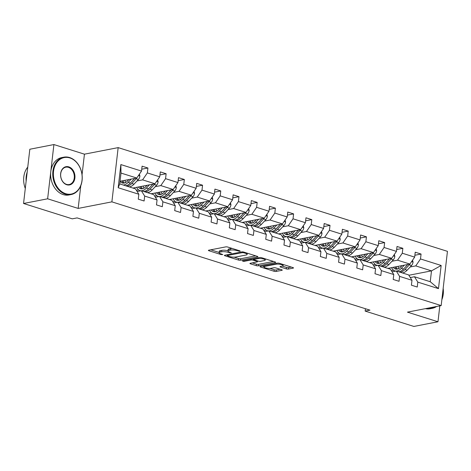 <?xml version="1.0" encoding="UTF-8"?>
<svg xmlns="http://www.w3.org/2000/svg" width="471" height="471" viewBox="0 0 471 471"><rect width="100%" height="100%" fill="white"/><g stroke="black" fill="none" stroke-linecap="round" stroke-linejoin="round"><path stroke-width="0.71" d="M240.151 251.284L240.01 250.902L227.84 247.069A1.495 0.371 -173.4 0 0 225.744 246.886L208.724 250.201A1.495 0.371 -173.4 0 0 208.382 250.389A1.495 0.371 -173.4 0 0 208.924 250.743L221.099 254.581L222.801 254.57L220.846 253.828A4.787 1.183 -173.4 0 1 219.121 252.686A4.787 1.183 -173.4 0 1 220.204 252.079L221.623 251.808A4.787 1.183 -173.4 0 1 228.317 252.374L231.355 252.992L229.642 252.115A4.787 1.183 -173.4 0 1 227.917 250.978A4.787 1.183 -173.4 0 1 229 250.372L230.419 250.095A4.787 1.183 -173.4 0 1 237.113 250.66L240.151 251.284M286.309 268.882A1.495 0.371 -173.4 0 0 288.399 269.059L293.174 268.129A1.495 0.371 -173.4 0 0 293.515 267.94A1.495 0.371 -173.4 0 0 292.974 267.587L279.456 263.324A1.495 0.371 -173.4 0 0 277.366 263.148L260.339 266.456A1.495 0.371 -173.4 0 0 260.004 266.645A1.495 0.371 -173.4 0 0 260.54 267.004L274.063 271.261A1.495 0.371 -173.4 0 0 276.153 271.437L281.923 270.319A1.495 0.371 -173.4 0 0 282.259 270.13A1.495 0.371 -173.4 0 0 281.723 269.771L275.935 267.952A1.495 0.371 -173.4 0 0 273.845 267.775L270.984 268.329A3.998 0.989 -173.4 0 1 266.521 268.14A3.998 0.989 -173.4 0 1 263.943 266.904A3.998 0.989 -173.4 0 1 264.855 266.398L276.059 264.219A3.998 0.989 -173.4 0 1 280.522 264.408A3.998 0.989 -173.4 0 1 283.095 265.644A3.998 0.989 -173.4 0 1 282.188 266.15L280.322 266.515A1.495 0.371 -173.4 0 0 279.98 266.704A1.495 0.371 -173.4 0 0 280.522 267.057L286.309 268.882L286.48 267.416A1.495 0.371 -173.4 0 0 288.57 267.593L291.308 267.057M407.45 312.143L437.977 321.758L413.885 326.444L365.155 311.09L369.97 310.153L77.103 217.902L72.287 218.838L23.55 203.484L47.636 198.803L78.162 208.417L111.886 201.859L441.174 305.585L407.45 312.143M257.543 256.907A1.495 0.371 -173.4 0 0 257.878 256.713A1.495 0.371 -173.4 0 0 257.343 256.359L243.819 252.103A1.495 0.371 -173.4 0 0 241.729 251.926L224.708 255.235A1.495 0.371 -173.4 0 0 224.367 255.423A1.495 0.371 -173.4 0 0 224.908 255.777L238.426 260.039A1.495 0.371 -173.4 0 0 240.516 260.216L257.543 256.907L257.596 256.454M261.64 257.714L275.158 261.97A1.495 0.371 -173.4 0 1 275.7 262.329A1.495 0.371 -173.4 0 1 275.358 262.518L258.338 265.827A1.495 0.371 -173.4 0 1 256.242 265.65L250.46 263.825A1.495 0.371 -173.4 0 1 249.918 263.472A1.495 0.371 -173.4 0 1 250.26 263.283L257.16 261.941A1.495 0.371 -173.4 0 0 257.502 261.752A1.495 0.371 -173.4 0 0 256.96 261.393L253.121 260.186A1.495 0.371 -173.4 0 0 251.031 260.01L243.843 261.405L242.241 260.899L259.545 257.537A1.495 0.371 -173.4 0 1 261.64 257.714M437.977 321.758L439.814 305.85M82.048 174.818L84.439 154.176L53.912 144.556L47.636 198.803M53.912 144.556L29.826 149.242L23.55 203.484M410.294 277.566L414.48 276.754L430.241 281.717L438.477 288.629L417.818 282.123L417.247 287.033L411.413 285.196L411.978 280.286L399.608 276.389L399.037 281.299L393.203 279.456L393.774 274.546L381.398 270.648L380.827 275.559L374.993 273.722L375.564 268.811L363.188 264.914L362.623 269.824L356.782 267.987L357.354 263.077L344.978 259.18L344.413 264.09L338.572 262.253L339.144 257.337L326.768 253.439L326.203 258.355L320.362 256.512L320.934 251.602L308.558 247.705L307.993 252.615L302.152 250.778L302.723 245.868L290.348 241.97L289.783 246.881L283.948 245.044L284.513 240.133L272.138 236.236L271.573 241.146L265.738 239.309L266.303 234.393L253.934 230.496L253.363 235.412L247.528 233.569L248.093 228.659L235.724 224.761L235.153 229.671L229.318 227.834L229.883 222.924L217.514 219.027L216.943 223.937L211.108 222.1L211.673 217.19L199.304 213.292L198.733 218.203L192.898 216.366L193.463 211.45L181.094 207.552L180.523 212.468L174.688 210.625L175.259 205.715L162.884 201.818L162.312 206.728L156.478 204.891L157.049 199.981L144.674 196.083L144.102 200.993L138.268 199.156L138.839 194.246L118.174 187.735L120.859 164.573L141.518 171.079L142.083 166.169L147.923 168.006L147.352 172.922L159.728 176.819L160.293 171.903L166.133 173.746L165.562 178.656L177.938 182.554L178.503 177.644L184.344 179.48L183.772 184.391L196.148 188.288L196.713 183.378L202.554 185.215L201.982 190.125L214.358 194.023L214.923 189.112L220.758 190.949L220.192 195.865L232.568 199.763L233.133 194.847L238.968 196.69L238.403 201.6L250.772 205.497L251.343 200.587L257.178 202.424L256.613 207.334L268.982 211.232L269.553 206.322L275.388 208.158L274.823 213.069L287.192 216.966L287.763 212.056L293.598 213.893L293.033 218.809L305.402 222.706L305.973 217.79L311.808 219.633L311.237 224.543L323.612 228.441L324.183 223.531L330.018 225.368L329.447 230.278L341.822 234.175L342.393 229.265L348.228 231.102L347.657 236.012L360.032 239.91L360.598 235L366.438 236.836L365.867 241.753L378.242 245.65L378.808 240.734L384.648 242.577L384.077 247.487L396.452 251.384L397.018 246.474L402.858 248.311L402.287 253.221L414.663 257.119L415.228 252.209L421.068 254.046L420.497 258.956L441.156 265.467L438.477 288.629M414.48 276.754L417.818 282.123M111.886 201.859L118.162 147.617L447.45 251.343L441.174 305.585M400.109 272.22A11.651 6.935 -72.5 0 0 404.919 269.524L409.311 264.826A4.039 2.402 -72.5 0 0 409.894 264.066L387.827 268.358M414.663 257.119L409.9 264.066L397.53 260.169L391.954 261.252M375.322 264.484L373.138 264.908M397.53 260.169L402.287 253.221M392.084 271.832L396.276 271.013L408.645 274.911L411.978 280.286M396.276 271.013L399.608 276.389M373.744 255.517L379.32 254.428L391.689 258.326L369.617 262.618M357.112 258.75L354.928 259.174M391.689 258.326L396.452 251.384M379.32 254.428L384.077 247.487M373.874 266.091L378.066 265.279L390.435 269.176L393.774 274.546M378.066 265.279L381.398 270.648M363.689 260.751A11.651 6.935 -72.5 0 0 368.499 258.049L372.891 253.357A4.039 2.402 -72.5 0 0 373.474 252.591L351.413 256.883M378.242 245.65L373.485 252.591L361.11 248.694L355.534 249.777M338.902 253.009L336.718 253.439M361.11 248.694L365.867 241.753M355.664 260.357L359.856 259.545L372.225 263.442L375.564 268.811M359.856 259.545L363.188 264.914M337.324 244.043L342.9 242.959L355.275 246.857L333.203 251.149M320.692 247.275L318.508 247.699M355.275 246.857L360.032 239.91M342.9 242.959L347.657 236.012M337.454 254.623L341.646 253.81L354.015 257.708L357.354 263.077M341.646 253.81L344.978 259.18M327.268 249.277A11.651 6.935 -72.5 0 0 332.079 246.58L336.471 241.882A4.039 2.402 -72.5 0 0 337.053 241.123L314.993 245.415M341.822 234.175L337.065 241.123L324.69 237.225L319.114 238.308M302.482 241.541L300.298 241.964M324.69 237.225L329.447 230.278M319.244 248.888L323.436 248.07L335.805 251.967L339.144 257.337M323.436 248.07L326.768 253.439M300.904 232.574L306.48 231.485L318.855 235.382L296.783 239.674M284.272 235.806L282.088 236.23M318.855 235.382L323.612 228.441M306.48 231.485L311.237 224.543M301.034 243.148L305.226 242.335L317.601 246.233L320.934 251.602M305.226 242.335L308.558 247.705M290.848 237.808A11.651 6.935 -72.5 0 0 295.658 235.106L300.051 230.413A4.039 2.402 -72.5 0 0 300.633 229.648L278.573 233.94M305.402 222.706L300.645 229.648L288.27 225.75L282.694 226.834M266.068 230.066L263.884 230.496M288.27 225.75L293.033 218.809M282.824 237.413L287.016 236.601L299.391 240.498L302.723 245.868M287.016 236.601L290.348 241.97M272.638 232.073A11.651 6.935 -72.5 0 0 277.454 229.371L281.841 224.673A4.039 2.402 -72.5 0 0 282.423 223.913L260.363 228.205M287.192 216.966L282.435 223.913L270.06 220.016L264.484 221.099M247.858 224.331L245.674 224.755M270.06 220.016L274.823 213.069M264.62 231.679L268.806 230.867L281.181 234.764L284.513 240.133M268.806 230.867L272.138 236.236M246.274 215.365L251.85 214.281L264.225 218.179L242.153 222.471M229.648 218.597L227.464 219.021M264.225 218.179L268.982 211.232M251.85 214.281L256.613 207.334M246.41 225.945L250.596 225.126L262.971 229.024L266.303 234.393M250.596 225.126L253.934 230.496M236.218 220.599A11.651 6.935 -72.5 0 0 241.034 217.896L245.426 213.204A4.039 2.402 -72.5 0 0 246.003 212.445L223.943 216.731M250.772 205.497L246.015 212.439L233.64 208.541L228.064 209.624M211.438 212.863L209.254 213.286M233.64 208.541L238.403 201.6M228.2 220.204L232.386 219.392L244.761 223.289L248.093 228.659M232.386 219.392L235.724 224.761M209.854 203.89L215.435 202.807L227.805 206.704L205.733 210.996M193.228 207.122L191.043 207.552M227.805 206.704L232.568 199.763M215.435 202.807L220.192 195.865M209.989 214.47L214.175 213.657L226.551 217.555L229.883 222.924M214.175 213.657L217.514 219.027M199.804 209.13A11.651 6.935 -72.5 0 0 204.614 206.428L209.006 201.729A4.039 2.402 -72.5 0 0 209.589 200.97L187.523 205.262M214.358 194.023L209.595 200.97L197.225 197.072L191.644 198.156M175.018 201.388L172.833 201.812M197.225 197.072L201.982 190.125M191.779 208.735L195.965 207.917L208.341 211.815L211.673 217.19M195.965 207.917L199.304 213.292M181.594 203.39A11.651 6.935 -72.5 0 0 186.404 200.693L190.796 195.995A4.039 2.402 -72.5 0 0 191.379 195.235L169.313 199.521M196.148 188.288L191.385 195.235L179.015 191.338L173.44 192.421M156.808 195.653L154.623 196.077M179.015 191.338L183.772 184.391M173.569 203.001L177.761 202.183L190.131 206.08L193.463 211.45M177.761 202.183L181.094 207.552M163.384 197.655A11.651 6.935 -72.5 0 0 168.194 194.953L172.586 190.26A4.039 2.402 -72.5 0 0 173.169 189.501L151.103 193.787M177.938 182.554L173.175 189.495L160.805 185.598L155.23 186.681M138.598 189.919L136.413 190.343M160.805 185.598L165.562 178.656M155.359 197.261L159.551 196.448L171.921 200.346L175.259 205.715M159.551 196.448L162.884 201.818M145.174 191.921A11.651 6.935 -72.5 0 0 149.984 189.218L154.376 184.526A4.039 2.402 -72.5 0 0 154.959 183.761L132.899 188.053M159.728 176.819L154.965 183.761L142.595 179.863L137.02 180.946M142.595 179.863L147.352 172.922M137.149 191.526L141.341 190.714L153.711 194.611L157.049 199.981M141.341 190.714L144.674 196.083M120.859 164.573L121 173.063L136.761 178.026L120.052 181.276M136.761 178.026L141.518 171.079M84.439 154.176L118.162 147.617M365.425 308.723L365.155 311.09M430.241 281.717L431.495 270.866L415.74 265.903L410.159 266.986M408.863 275.264L431.495 270.866L441.156 265.467M121 173.063L119.746 183.908L135.501 188.871L138.839 194.246M393.532 270.219L391.348 270.642M119.746 183.908L118.174 187.735M415.74 265.903L420.497 258.956M141.736 169.213L147.923 168.006M159.946 174.947L166.133 173.746M178.15 180.681L184.344 179.48M196.36 186.416L202.554 185.215M214.57 192.156L220.758 190.949M232.78 197.891L238.968 196.69M250.99 203.625L257.178 202.424M269.2 209.36L275.388 208.158M287.41 215.1L293.598 213.893M305.62 220.834L311.808 219.633M323.83 226.569L330.018 225.368M342.04 232.309L348.228 231.102M360.25 238.043L366.438 236.836M378.46 243.778L384.648 242.577M396.67 249.512L402.858 248.311M414.874 255.253L421.068 254.046M78.162 208.417L80.794 185.692M232.35 248.488A4.787 1.183 -173.4 0 0 230.59 248.629L230.419 250.095M227.917 250.978L228.088 249.512A4.787 1.183 -173.4 0 1 229.171 248.906L230.59 248.629M227.94 250.749A4.787 1.183 -173.4 0 0 221.794 250.342L221.623 251.808M219.121 252.686L219.292 251.22A4.787 1.183 -173.4 0 1 220.375 250.613L221.794 250.342M210.761 249.801L219.15 252.444M234.081 257.148L238.597 258.573A1.495 0.371 -173.4 0 0 240.687 258.75L255.676 255.835M226.745 254.84L227.193 254.982M243.76 252.756L242.294 252.633L227.352 255.535L229.153 256.442A4.787 1.183 -173.4 0 0 235.847 257.007L246.062 255.023A4.787 1.183 -173.4 0 0 247.145 254.417A4.787 1.183 -173.4 0 0 245.42 253.28L243.76 252.756L243.831 252.103M273.492 261.446L258.502 264.361L258.338 265.827M252.297 262.889L256.412 264.184A1.495 0.371 -173.4 0 0 258.502 264.361M253.981 258.938L253.357 258.738M264.325 260.545A3.998 0.989 -173.4 0 0 265.232 260.039A3.998 0.989 -173.4 0 0 262.659 258.803A3.998 0.989 -173.4 0 0 258.196 258.614L254.246 259.386A1.495 0.371 -173.4 0 0 253.91 259.574A1.495 0.371 -173.4 0 0 254.446 259.927L258.285 261.14A1.495 0.371 -173.4 0 0 260.375 261.317L264.325 260.545M282.353 266.115L286.48 267.416M269.924 268.441L274.228 269.795A1.495 0.371 -173.4 0 0 276.324 269.971L280.051 269.247M262.376 266.062L263.984 266.568M128.901 179.551L127.653 180.882A9.673 5.758 107.5 0 1 122.295 182.978A9.673 5.758 107.5 0 1 120.158 181.253M131.179 179.11L128.159 182.342A11.651 6.935 107.5 0 1 123.343 185.044M120.246 184.067A11.651 6.935 107.5 0 1 119.775 183.625M139.416 174.146L139.905 176.089A4.039 2.402 107.5 0 1 138.386 179.486L133.994 184.185A11.651 6.935 107.5 0 1 129.184 186.881M125.657 182.483A9.673 5.758 107.5 0 1 124.98 180.316M134.688 178.427L130.373 183.042A11.651 6.935 107.5 0 1 125.563 185.745M121.848 180.923A9.673 5.758 -72.5 0 0 123.461 183.137M126.964 186.186A11.651 6.935 -72.5 0 0 131.774 183.484L136.166 178.786A4.039 2.402 -72.5 0 0 136.749 178.026M124.262 183.031A9.673 5.758 107.5 0 1 123.013 180.699M69.843 157.92A18.581 14.207 79 0 0 53.535 171.32A18.581 14.207 79 0 0 65.704 193.693A18.581 14.207 79 0 0 82.019 180.293A18.581 14.207 79 0 0 69.843 157.92M65.363 194.193A19.04 14.56 -101 0 1 52.764 174.935A19.04 14.56 -101 0 1 63.85 157.179A19.04 14.56 -101 0 1 69.608 157.538A19.04 14.56 -101 0 1 82.213 176.79A19.04 14.56 -101 0 1 71.121 194.552A19.04 14.56 -101 0 1 65.363 194.193M68.807 166.864A9.29 7.106 -101 0 1 74.895 178.05A9.29 7.106 -101 0 1 66.741 184.75A9.29 7.106 -101 0 1 60.653 173.564A9.29 7.106 -101 0 1 68.807 166.864M66.505 184.367A8.831 6.753 79 0 0 69.172 184.538A8.831 6.753 79 0 0 74.318 176.295A8.831 6.753 79 0 0 68.472 167.364A8.831 6.753 79 0 0 65.799 167.193A8.831 6.753 79 0 0 60.653 175.436A8.831 6.753 79 0 0 66.505 184.367M25.287 188.453A19.04 14.56 -101 0 1 27.76 167.117M26.135 181.141A19.04 14.56 -101 0 1 27.188 172.062M71.121 194.552L69.002 194.965A19.04 14.56 -101 0 1 63.244 194.605A19.04 14.56 -101 0 1 50.644 175.347A19.04 14.56 -101 0 1 61.73 157.591L63.85 157.179M436.617 306.474A19.04 14.56 -101 0 1 432.278 308.317L430.158 308.729A19.04 14.56 -101 0 1 425.443 308.646M443.17 288.317A19.04 14.56 -101 0 1 441.857 299.68M432.278 308.317A19.04 14.56 -101 0 1 427.562 308.234M429.087 307.934A18.581 14.207 79 0 0 435.669 306.656M441.916 299.162A18.581 14.207 79 0 0 443.146 288.546M147.105 185.291L145.863 186.622A9.673 5.758 107.5 0 1 140.505 188.712A9.673 5.758 107.5 0 1 138.368 186.987M149.389 184.844L146.369 188.082A11.651 6.935 107.5 0 1 141.553 190.779M140.947 190.79A11.651 6.935 107.5 0 1 139.905 190.602A11.651 6.935 107.5 0 1 136.714 187.311M157.626 179.881L158.115 181.824A4.039 2.402 107.5 0 1 156.596 185.221L152.204 189.919A11.651 6.935 107.5 0 1 147.388 192.615M143.867 188.223A9.673 5.758 107.5 0 1 143.19 186.051M152.898 184.161L148.583 188.777A11.651 6.935 107.5 0 1 143.773 191.479M140.058 186.657A9.673 5.758 -72.5 0 0 141.671 188.871M142.472 188.765A9.673 5.758 107.5 0 1 141.223 186.434M165.315 191.026L164.073 192.356A9.673 5.758 107.5 0 1 158.709 194.446A9.673 5.758 107.5 0 1 156.578 192.721M167.599 190.578L164.573 193.816A11.651 6.935 107.5 0 1 159.763 196.513M159.157 196.525A11.651 6.935 107.5 0 1 158.115 196.336A11.651 6.935 107.5 0 1 154.918 193.045M175.836 185.615L176.325 187.558A4.039 2.402 107.5 0 1 174.806 190.961L170.414 195.653A11.651 6.935 107.5 0 1 165.598 198.356M162.077 193.958A9.673 5.758 107.5 0 1 161.4 191.785M171.108 189.901L166.793 194.511A11.651 6.935 107.5 0 1 161.983 197.214M158.268 192.398A9.673 5.758 -72.5 0 0 159.881 194.605M160.682 194.505A9.673 5.758 107.5 0 1 159.434 192.168M183.525 196.76L182.283 198.091A9.673 5.758 107.5 0 1 176.919 200.187A9.673 5.758 107.5 0 1 174.788 198.462M185.81 196.319L182.783 199.551A11.651 6.935 107.5 0 1 177.973 202.253M177.367 202.259A11.651 6.935 107.5 0 1 176.325 202.071A11.651 6.935 107.5 0 1 173.128 198.78M194.046 191.356L194.535 193.293A4.039 2.402 107.5 0 1 193.016 196.695L188.624 201.388A11.651 6.935 107.5 0 1 183.808 204.09M180.281 199.692A9.673 5.758 107.5 0 1 179.61 197.52M189.318 195.636L185.003 200.252A11.651 6.935 107.5 0 1 180.193 202.948M176.478 198.132A9.673 5.758 -72.5 0 0 178.091 200.346M178.892 200.24A9.673 5.758 107.5 0 1 177.644 197.902M201.735 202.495L200.493 203.825A9.673 5.758 107.5 0 1 195.129 205.921A9.673 5.758 107.5 0 1 192.998 204.196M204.02 202.053L200.993 205.285A11.651 6.935 107.5 0 1 196.183 207.988M195.577 207.994A11.651 6.935 107.5 0 1 194.535 207.811A11.651 6.935 107.5 0 1 191.338 204.52M212.256 197.09L212.745 199.033A4.039 2.402 107.5 0 1 211.22 202.43L206.834 207.128A11.651 6.935 107.5 0 1 202.018 209.825M198.491 205.427A9.673 5.758 107.5 0 1 197.82 203.26M207.528 201.37L203.213 205.986A11.651 6.935 107.5 0 1 198.403 208.688M194.688 203.866A9.673 5.758 -72.5 0 0 196.301 206.08M197.102 205.974A9.673 5.758 107.5 0 1 195.854 203.643M219.945 208.235L218.703 209.566A9.673 5.758 107.5 0 1 213.339 211.656A9.673 5.758 107.5 0 1 211.208 209.931M222.23 207.788L219.203 211.026A11.651 6.935 107.5 0 1 214.393 213.722M213.787 213.734A11.651 6.935 107.5 0 1 212.745 213.546A11.651 6.935 107.5 0 1 209.548 210.254M230.466 202.824L230.955 204.767A4.039 2.402 107.5 0 1 229.43 208.164L225.038 212.863A11.651 6.935 107.5 0 1 220.228 215.565M216.701 211.167A9.673 5.758 107.5 0 1 216.03 208.994M225.739 207.105L221.423 211.72A11.651 6.935 107.5 0 1 216.613 214.423M212.898 209.601A9.673 5.758 -72.5 0 0 214.511 211.815M218.008 214.864A11.651 6.935 -72.5 0 0 222.824 212.162L227.216 207.47A4.039 2.402 -72.5 0 0 227.799 206.704M215.312 211.709A9.673 5.758 107.5 0 1 214.064 209.377M238.155 213.969L236.913 215.3A9.673 5.758 107.5 0 1 231.549 217.39A9.673 5.758 107.5 0 1 229.418 215.671M240.44 213.522L237.413 216.76A11.651 6.935 107.5 0 1 232.603 219.457M231.997 219.468A11.651 6.935 107.5 0 1 230.955 219.28A11.651 6.935 107.5 0 1 227.758 215.989M248.676 208.559L249.159 210.502A4.039 2.402 107.5 0 1 247.64 213.905L243.248 218.597A11.651 6.935 107.5 0 1 238.438 221.299M234.911 216.901A9.673 5.758 107.5 0 1 234.24 214.729M243.949 212.845L239.633 217.455A11.651 6.935 107.5 0 1 234.817 220.157M231.108 215.341A9.673 5.758 -72.5 0 0 232.721 217.549M233.522 217.449A9.673 5.758 107.5 0 1 232.274 215.112M256.365 219.704L255.123 221.034A9.673 5.758 107.5 0 1 249.76 223.13A9.673 5.758 107.5 0 1 247.628 221.405M258.65 219.262L255.623 222.495A11.651 6.935 107.5 0 1 250.813 225.197M250.207 225.203A11.651 6.935 107.5 0 1 249.165 225.014A11.651 6.935 107.5 0 1 245.968 221.729M266.886 214.299L267.369 216.236A4.039 2.402 107.5 0 1 265.85 219.639L261.458 224.331A11.651 6.935 107.5 0 1 256.648 227.034M253.121 222.636A9.673 5.758 107.5 0 1 252.45 220.469M262.159 218.579L257.843 223.195A11.651 6.935 107.5 0 1 253.027 225.892M249.318 221.076A9.673 5.758 -72.5 0 0 250.931 223.289M254.428 226.333A11.651 6.935 -72.5 0 0 259.244 223.637L263.636 218.938A4.039 2.402 -72.5 0 0 264.213 218.179M251.732 223.183A9.673 5.758 107.5 0 1 250.484 220.846M274.575 225.438L273.333 226.769A9.673 5.758 107.5 0 1 267.97 228.865A9.673 5.758 107.5 0 1 265.838 227.14M276.86 224.997L273.834 228.229A11.651 6.935 107.5 0 1 269.023 230.931M268.417 230.937A11.651 6.935 107.5 0 1 267.375 230.755A11.651 6.935 107.5 0 1 264.178 227.464M285.096 220.034L285.579 221.976A4.039 2.402 107.5 0 1 284.06 225.374L279.668 230.072A11.651 6.935 107.5 0 1 274.858 232.768M271.331 228.37A9.673 5.758 107.5 0 1 270.66 226.204M280.369 224.314L276.053 228.93A11.651 6.935 107.5 0 1 271.237 231.632M267.528 226.81A9.673 5.758 -72.5 0 0 269.135 229.024M269.942 228.918A9.673 5.758 107.5 0 1 268.694 226.586M292.785 231.179L291.537 232.509A9.673 5.758 107.5 0 1 286.18 234.599A9.673 5.758 107.5 0 1 284.042 232.874M295.07 230.731L292.044 233.969A11.651 6.935 107.5 0 1 287.228 236.666M286.627 236.678A11.651 6.935 107.5 0 1 285.585 236.489A11.651 6.935 107.5 0 1 282.388 233.198M303.3 225.768L303.789 227.711A4.039 2.402 107.5 0 1 302.27 231.108L297.878 235.806A11.651 6.935 107.5 0 1 293.068 238.509M289.541 234.111A9.673 5.758 107.5 0 1 288.864 231.938M298.579 230.048L294.263 234.664A11.651 6.935 107.5 0 1 289.447 237.366M285.732 232.544A9.673 5.758 -72.5 0 0 287.345 234.758M288.152 234.652A9.673 5.758 107.5 0 1 286.904 232.321M310.995 236.913L309.747 238.244A9.673 5.758 107.5 0 1 304.39 240.334A9.673 5.758 107.5 0 1 302.252 238.614M313.28 236.466L310.254 239.704A11.651 6.935 107.5 0 1 305.438 242.406M304.837 242.412A11.651 6.935 107.5 0 1 303.795 242.224A11.651 6.935 107.5 0 1 300.598 238.932M321.51 231.502L321.999 233.445A4.039 2.402 107.5 0 1 320.48 236.848L316.088 241.541A11.651 6.935 107.5 0 1 311.278 244.243M307.751 239.845A9.673 5.758 107.5 0 1 307.074 237.672M316.789 235.788L312.467 240.398A11.651 6.935 107.5 0 1 307.657 243.101M303.942 238.285A9.673 5.758 -72.5 0 0 305.555 240.493M309.058 243.542A11.651 6.935 -72.5 0 0 313.869 240.84L318.261 236.148A4.039 2.402 -72.5 0 0 318.843 235.388M306.362 240.393A9.673 5.758 107.5 0 1 305.108 238.055M329.205 242.647L327.957 243.978A9.673 5.758 107.5 0 1 322.6 246.074A9.673 5.758 107.5 0 1 320.463 244.349M331.484 242.206L328.464 245.438A11.651 6.935 107.5 0 1 323.648 248.14M323.041 248.146A11.651 6.935 107.5 0 1 322.005 247.958A11.651 6.935 107.5 0 1 318.808 244.673M339.721 237.243L340.209 239.18A4.039 2.402 107.5 0 1 338.69 242.583L334.298 247.275A11.651 6.935 107.5 0 1 329.488 249.977M325.961 245.579A9.673 5.758 107.5 0 1 325.284 243.413M334.999 241.523L330.677 246.139A11.651 6.935 107.5 0 1 325.867 248.835M322.152 244.019A9.673 5.758 -72.5 0 0 323.765 246.233M324.572 246.127A9.673 5.758 107.5 0 1 323.318 243.79M347.415 248.382L346.167 249.712A9.673 5.758 107.5 0 1 340.81 251.808A9.673 5.758 107.5 0 1 338.673 250.083M349.694 247.94L346.674 251.173A11.651 6.935 107.5 0 1 341.858 253.875M341.251 253.881A11.651 6.935 107.5 0 1 340.215 253.698A11.651 6.935 107.5 0 1 337.018 250.407M357.931 242.977L358.419 244.92A4.039 2.402 107.5 0 1 356.9 248.317L352.508 253.015A11.651 6.935 107.5 0 1 347.698 255.712M344.171 251.314A9.673 5.758 107.5 0 1 343.494 249.147M353.203 247.257L348.887 251.873A11.651 6.935 107.5 0 1 344.077 254.575M340.362 249.754A9.673 5.758 -72.5 0 0 341.975 251.967M345.478 255.017A11.651 6.935 -72.5 0 0 350.289 252.315L354.681 247.616A4.039 2.402 -72.5 0 0 355.264 246.857M342.776 251.861A9.673 5.758 107.5 0 1 341.528 249.53M365.62 254.122L364.377 255.453A9.673 5.758 107.5 0 1 359.02 257.543A9.673 5.758 107.5 0 1 356.883 255.818M367.904 253.675L364.884 256.913A11.651 6.935 107.5 0 1 360.068 259.609M359.461 259.621A11.651 6.935 107.5 0 1 358.425 259.433A11.651 6.935 107.5 0 1 355.228 256.142M376.141 248.712L376.629 250.654A4.039 2.402 107.5 0 1 375.11 254.052L370.718 258.75A11.651 6.935 107.5 0 1 365.902 261.452M362.382 257.054A9.673 5.758 107.5 0 1 361.704 254.882M371.413 252.992L367.097 257.608A11.651 6.935 107.5 0 1 362.287 260.31M358.572 255.488A9.673 5.758 -72.5 0 0 360.185 257.702M360.986 257.596A9.673 5.758 107.5 0 1 359.738 255.264M383.83 259.857L382.587 261.187A9.673 5.758 107.5 0 1 377.224 263.277A9.673 5.758 107.5 0 1 375.093 261.558M386.114 259.415L383.088 262.647A11.651 6.935 107.5 0 1 378.278 265.35M377.671 265.356A11.651 6.935 107.5 0 1 376.629 265.167A11.651 6.935 107.5 0 1 373.432 261.876M394.351 254.446L394.839 256.389A4.039 2.402 107.5 0 1 393.32 259.792L388.928 264.484A11.651 6.935 107.5 0 1 384.112 267.187M380.592 262.789A9.673 5.758 107.5 0 1 379.914 260.616M389.623 258.732L385.307 263.342A11.651 6.935 107.5 0 1 380.497 266.044M376.782 261.228A9.673 5.758 -72.5 0 0 378.396 263.436M381.899 266.486A11.651 6.935 -72.5 0 0 386.709 263.784L391.101 259.091A4.039 2.402 -72.5 0 0 391.684 258.332M379.196 263.336A9.673 5.758 107.5 0 1 377.948 260.999M402.04 265.591L400.797 266.922A9.673 5.758 107.5 0 1 395.434 269.018A9.673 5.758 107.5 0 1 393.303 267.293M404.324 265.149L401.298 268.382A11.651 6.935 107.5 0 1 396.488 271.084M395.881 271.09A11.651 6.935 107.5 0 1 394.839 270.902A11.651 6.935 107.5 0 1 391.642 267.616M412.561 260.186L413.049 262.123A4.039 2.402 107.5 0 1 411.53 265.526L407.138 270.219A11.651 6.935 107.5 0 1 402.322 272.921M398.802 268.523A9.673 5.758 107.5 0 1 398.125 266.356M407.833 264.466L403.517 269.082A11.651 6.935 107.5 0 1 398.707 271.779M394.992 266.963A9.673 5.758 -72.5 0 0 396.606 269.176M397.406 269.071A9.673 5.758 107.5 0 1 396.158 266.733M237.19 250.013L237.113 250.66M229.171 248.906L229 250.372M229.966 252.22L229.895 252.868M228.406 251.591L228.317 252.374M220.375 250.613L220.204 252.079M221.17 253.928L221.099 254.581M208.994 250.148L208.924 250.743M238.762 250.507L238.691 251.161M240.687 258.75L240.516 260.216M238.597 258.573L238.426 260.039M224.979 255.182L224.908 255.777M242.382 251.879L242.294 252.633M227.446 254.699L227.352 255.535M245.497 252.627L245.42 253.28M275.411 262.064L275.358 262.518M256.412 264.184L256.242 265.65M250.525 263.23L250.46 263.825M257.036 260.746L256.96 261.393M253.286 258.756L253.121 260.186M251.125 259.174L251.031 260.01M243.943 260.569L243.843 261.405M258.291 257.778L258.196 258.614M254.346 258.55L254.246 259.386M280.592 266.462L280.522 267.057M276.159 263.383L276.059 264.219M264.949 265.562L264.855 266.398M281.97 269.865L281.923 270.319M276.324 269.971L276.153 271.437M274.228 269.795L274.063 271.261M260.61 266.403L260.54 267.004M293.227 267.681L293.174 268.129M288.57 267.593L288.399 269.059M139.881 176.007L138.45 175.553M130.373 183.042L128.159 182.342M133.994 184.185L131.774 183.484M138.386 179.486L136.166 178.786M158.091 181.741L156.66 181.288M148.583 188.777L146.369 188.082M152.204 189.919L149.984 189.218M156.596 185.221L154.376 184.526M176.301 187.476L174.871 187.028M166.793 194.511L164.573 193.816M170.414 195.653L168.194 194.953M174.806 190.961L172.586 190.26M194.511 193.21L193.081 192.763M185.003 200.252L182.783 199.551M188.624 201.388L186.404 200.693M193.016 196.695L190.796 195.995M212.721 198.95L211.291 198.497M203.213 205.986L200.993 205.285M206.834 207.128L204.614 206.428M211.22 202.43L209.006 201.729M230.931 204.685L229.501 204.231M221.423 211.72L219.203 211.026M225.038 212.863L222.824 212.162M229.43 208.164L227.216 207.47M249.141 210.419L247.711 209.972M239.633 217.455L237.413 216.76M243.248 218.597L241.034 217.896M247.64 213.905L245.426 213.204M267.351 216.154L265.921 215.706M257.843 223.195L255.623 222.495M261.458 224.331L259.244 223.637M265.85 219.639L263.636 218.938M285.561 221.894L284.131 221.441M276.053 228.93L273.834 228.229M279.668 230.072L277.454 229.371M284.06 225.374L281.841 224.673M303.771 227.628L302.341 227.175M294.263 234.664L292.044 233.969M297.878 235.806L295.658 235.106M302.27 231.108L300.051 230.413M321.981 233.363L320.545 232.915M312.467 240.398L310.254 239.704M316.088 241.541L313.869 240.84M320.48 236.848L318.261 236.148M340.192 239.097L338.755 238.65M330.677 246.139L328.464 245.438M334.298 247.275L332.079 246.58M338.69 242.583L336.471 241.882M358.402 244.838L356.965 244.384M348.887 251.873L346.674 251.173M352.508 253.015L350.289 252.315M356.9 248.317L354.681 247.616M376.606 250.572L375.175 250.119M367.097 257.608L364.884 256.913M370.718 258.75L368.499 258.049M375.11 254.052L372.891 253.357M394.816 256.306L393.385 255.859M385.307 263.342L383.088 262.647M388.928 264.484L386.709 263.784M393.32 259.792L391.101 259.091M413.026 262.041L411.595 261.593M403.517 269.082L401.298 268.382M407.138 270.219L404.919 269.524M411.53 265.526L409.311 264.826M227.222 254.746L227.116 255.671M247.287 253.192L247.145 254.417M257.596 260.922L257.502 261.752M265.367 258.885L265.232 260.039M254.022 258.608L253.91 259.574M283.23 264.514L283.095 265.644M264.078 265.732L263.943 266.904M139.905 190.602L140.67 190.843M158.115 196.336L158.88 196.578M176.325 202.071L177.09 202.312M194.535 207.811L195.3 208.052M212.745 213.546L213.51 213.787M230.955 219.28L231.72 219.521M249.165 225.014L249.93 225.256M267.375 230.755L268.14 230.996M285.585 236.489L286.35 236.73M303.795 242.224L304.56 242.465M322.005 247.958L322.77 248.199M340.215 253.698L340.98 253.94M358.425 259.433L359.185 259.674M376.629 265.167L377.395 265.409M394.839 270.902L395.605 271.143"/></g></svg>
